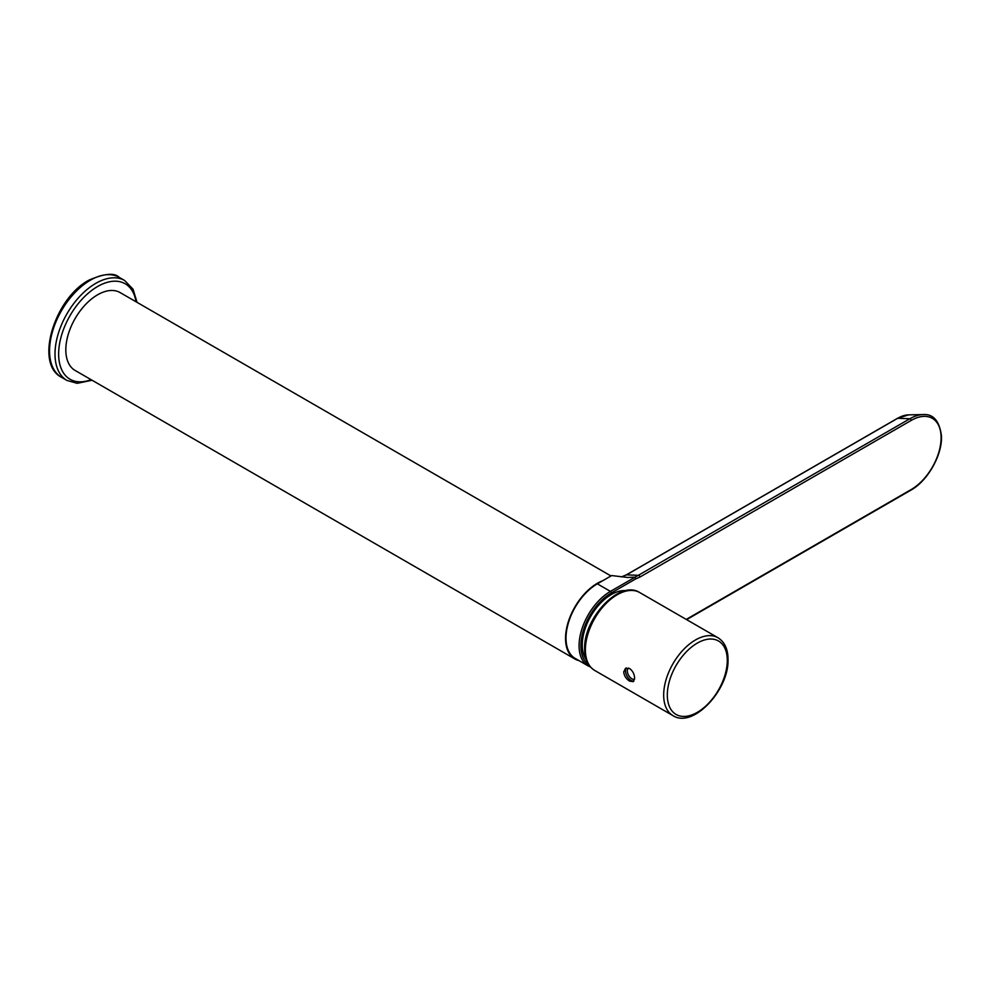 <?xml version="1.0" encoding="UTF-8"?>
<svg xmlns="http://www.w3.org/2000/svg" width="991" height="991" viewBox="0 0 991 991"><rect width="100%" height="100%" fill="white"/><g stroke="black" fill="none" stroke-linecap="round" stroke-linejoin="round"><path stroke-width="1.49" d="M626.077 590.661A41.114 23.734 120 0 0 596.904 607.297A41.114 23.734 120 0 0 582.262 644.893A41.114 23.734 120 0 0 586.276 659.597M629.619 681.139L633.237 681.659L634.599 678.265C634.438 674.165 632.778 670.919 629.619 668.541L625.532 668.306L623.698 671.96C624.181 675.887 626.151 678.946 629.619 681.139M626.436 667.946A7.705 4.447 -120 0 0 626.151 674.252A7.705 4.447 -120 0 0 630.97 680.359A7.705 4.447 -120 0 0 633.893 681.065M628.529 668.058A6.429 3.704 -120 0 0 627.712 673.248A6.429 3.704 -120 0 0 631.874 678.785A6.429 3.704 -120 0 0 634.525 679.331M610.976 575.969L120.097 292.568A44.979 25.964 120 0 0 87.902 302.156A44.979 25.964 120 0 0 66.248 343.592A44.979 25.964 120 0 0 75.13 370.461L574.867 658.978A44.979 25.964 120 0 0 578.967 660.613M602.701 580.738A44.979 25.964 120 0 0 565.972 632.109A44.979 25.964 120 0 0 574.867 658.978M634.277 577.196L627.761 577.48L611.682 575.56L597.35 583.835A44.335 25.593 120 0 0 568.388 622.905A44.335 25.593 120 0 0 575.189 658.42L588.27 665.977A44.335 25.593 -60 0 1 581.469 630.449A44.335 25.593 -60 0 1 610.431 591.392L909.887 418.747A43.48 25.097 -60 0 1 923.24 414.56C933.311 413.879 939.381 420.927 941.45 435.693C942.59 454.535 927.811 480.87 910.915 490.136A1.288 0.743 -120 0 0 911.175 489.554A42.316 24.428 120 0 0 941.103 437.725A42.316 24.428 120 0 0 911.175 420.444A1.288 0.743 -120 0 0 909.887 418.747L897.71 418.276A1.288 0.743 -120 0 0 897.276 418.536M911.175 420.444L639.963 577.035L635.751 578.868L634.958 577.233M639.963 577.035A1.288 0.743 -120 0 0 638.675 575.337L626.498 574.867A1.288 0.743 -120 0 0 626.238 574.929L897.45 418.338L908.598 414.87A35.453 20.464 120 0 0 897.71 418.276L626.498 574.867L621.444 576.873L626.238 574.929A1.288 0.743 -120 0 0 626.064 575.114M66.954 380.433A57.701 33.31 -60 0 1 58.11 334.202A57.701 33.31 -60 0 1 95.793 283.352A57.701 33.31 -60 0 1 124.643 280.503L119.193 277.356A57.701 33.31 120 0 0 90.342 280.205A57.701 33.31 120 0 0 52.659 331.044A57.701 33.31 120 0 0 61.504 377.286L66.954 380.433L77.162 383.331L92.064 380.234M136.04 301.772A55.124 31.823 120 0 0 97.614 286.498A55.124 31.823 120 0 0 58.779 350.145A55.124 31.823 120 0 0 91.073 379.664M672.988 715.638A44.979 25.964 -60 0 1 663.673 695.05A44.979 25.964 -60 0 1 683.307 649.786A44.979 25.964 -60 0 1 717.967 637.733L639.678 592.531A44.979 25.964 120 0 0 605.018 604.584A44.979 25.964 120 0 0 585.384 649.848A44.979 25.964 120 0 0 594.699 670.436L672.988 715.638C693.105 728.819 729.203 689.711 728.026 659.374C727.989 649.167 724.632 641.957 717.967 637.733M667.315 695.05A42.402 24.478 120 0 0 697.292 712.356A42.402 24.478 120 0 0 727.283 660.427A42.402 24.478 120 0 0 697.292 643.109A42.402 24.478 120 0 0 667.315 695.05M686.23 619.425L911.175 489.554M597.35 583.835L610.431 591.392A1.288 0.743 -120 0 1 611.336 592.965A43.047 24.849 120 0 0 583.526 629.88A43.047 24.849 120 0 0 588.728 664.688M635.751 578.868L611.336 592.965M61.504 377.286C34.276 363.784 54.517 298.204 89.066 280.081C104.489 273.454 114.535 272.55 119.193 277.356M137.043 302.342L133.054 289.199L124.643 280.503M594.699 670.436C588.035 666.212 584.678 659.003 584.628 648.795C583.464 618.458 619.561 579.351 639.678 592.531M686.614 619.635L910.915 490.136M590.549 667.054L588.27 665.977M908.598 414.87L923.24 414.56"/></g></svg>
